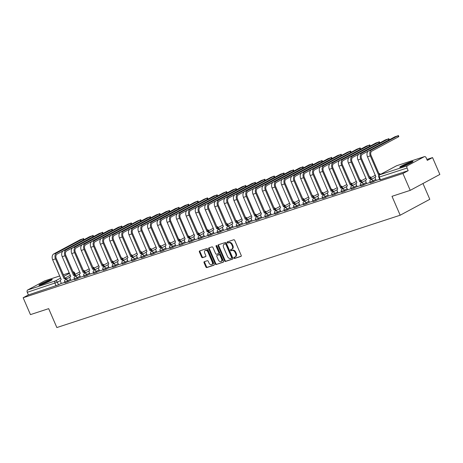 <?xml version="1.0" encoding="UTF-8"?>
<svg xmlns="http://www.w3.org/2000/svg" width="463" height="463" viewBox="0 0 463 463"><rect width="100%" height="100%" fill="white"/><g stroke="black" fill="none" stroke-linecap="round" stroke-linejoin="round"><path stroke-width="0.69" d="M233.908 258.036A0.637 0.44 -118.2 0 0 234.579 258.481L240.957 256.392A0.909 0.625 -118.2 0 0 241.2 255.368L234.718 240.39A0.909 0.625 -118.2 0 0 233.757 239.753L227.379 241.842A0.637 0.44 -118.2 0 0 227.883 243.006L228.71 242.739A2.911 2.002 -118.2 0 1 231.784 244.771L232.322 246.021A2.911 2.002 -118.2 0 1 231.778 249.216A2.911 2.002 -118.2 0 1 231.552 249.308L230.73 249.58A0.637 0.44 -118.2 0 0 231.234 250.743L232.056 250.471A2.911 2.002 -118.2 0 1 235.129 252.509L235.673 253.753A2.911 2.002 -118.2 0 1 235.129 256.948A2.911 2.002 -118.2 0 1 234.903 257.046L234.075 257.318A0.637 0.44 -118.2 0 0 233.908 258.036M234.475 257.185A0.637 0.44 -118.2 0 0 235.175 258.163L241.211 256.189M227.779 241.715A0.637 0.44 -118.2 0 0 228.479 242.687L229.301 242.421L228.71 242.739M231.124 249.453A0.637 0.44 -118.2 0 0 231.824 250.425L232.652 250.153L232.056 250.471M401.768 166.796A7.234 0.637 -23.4 0 0 409.095 163.786A7.234 0.637 -23.4 0 0 413.025 161.442A7.234 0.637 -23.4 0 0 411.011 161.83A7.234 0.637 -23.4 0 0 403.684 164.84A7.234 0.637 -23.4 0 0 399.748 167.184A7.234 0.637 -23.4 0 0 401.768 166.796M40.952 284.849A7.234 0.637 -23.4 0 0 48.279 281.845A7.234 0.637 -23.4 0 0 52.209 279.496A7.234 0.637 -23.4 0 0 50.195 279.889A7.234 0.637 -23.4 0 0 42.868 282.893A7.234 0.637 -23.4 0 0 38.933 285.243A7.234 0.637 -23.4 0 0 40.952 284.849M204.293 261.693A0.909 0.625 -118.2 0 0 204.056 262.724L205.873 266.925A0.909 0.625 -118.2 0 0 206.834 267.562L213.918 265.241A0.909 0.625 -118.2 0 0 214.155 264.217L207.679 249.239A0.909 0.625 -118.2 0 0 206.718 248.602L199.634 250.923A0.909 0.625 -118.2 0 0 199.391 251.947L201.59 257.023A0.909 0.625 -118.2 0 0 202.551 257.659L205.578 256.67A0.909 0.625 -118.2 0 0 205.821 255.64L204.733 253.122A2.437 1.678 -118.2 0 1 205.184 250.454A2.437 1.678 -118.2 0 1 207.945 252.075L212.21 261.931A2.437 1.678 -118.2 0 1 211.753 264.599A2.437 1.678 -118.2 0 1 208.998 262.984L208.286 261.34A0.909 0.625 -118.2 0 0 207.326 260.704L204.293 261.693M407.481 165.713L424.253 156.708A1.852 1.337 71.9 0 1 424.409 156.644A1.852 1.337 71.9 0 1 426.168 157.767L427.308 160.395L432.552 157.582L439.85 174.447L410.224 190.357L391.999 196.318L400.177 215.22L56.851 327.549L48.673 308.647L30.448 314.614L23.15 297.744L402.926 173.486L408.169 170.673L407.029 168.046L378.809 177.207L379.949 179.835L380.464 179.737L379.33 177.109A1.852 1.337 71.9 0 1 379.782 174.777L407.481 165.713A1.852 1.337 71.9 0 0 407.029 168.046M410.224 190.357L402.926 173.486M224.543 260.814A0.909 0.625 -118.2 0 0 225.504 261.45L232.588 259.135A0.909 0.625 -118.2 0 0 232.825 258.105L226.343 243.133A0.909 0.625 -118.2 0 0 225.383 242.496L218.299 244.811A0.909 0.625 -118.2 0 0 218.061 245.841L224.543 260.814L225.134 260.495A0.909 0.625 -118.2 0 0 226.094 261.132L232.837 258.927M223.253 262.191L216.169 264.506A0.909 0.625 -118.2 0 1 215.208 263.869L208.726 248.897A0.909 0.625 -118.2 0 1 208.969 247.867L211.996 246.877A0.909 0.625 -118.2 0 1 212.957 247.508L215.584 253.585A0.909 0.625 -118.2 0 0 216.545 254.222L218.559 253.562A0.909 0.625 -118.2 0 0 218.796 252.532L216.065 246.212A0.637 0.44 -118.2 0 1 216.904 245.934L223.49 261.161A0.909 0.625 -118.2 0 1 223.253 262.191L223.386 262.116M61.342 283.304L58.506 284.832L57.366 282.204L27.259 292.303A1.852 1.337 -108.1 0 1 27.711 289.971L44.477 280.966A1.852 1.337 -108.1 0 1 44.633 280.902A1.852 1.337 -108.1 0 1 44.801 280.862M432.552 157.582L426.892 159.434M422.968 183.51L429.803 199.31L400.177 215.22M23.15 297.744L28.393 294.931L27.259 292.303M376.228 180.431L379.718 179.308M366.69 183.556L370.18 182.434M357.152 186.676L360.642 185.553M347.609 189.795L351.099 188.672M360.179 147.934L360.654 149.04L360.104 149.422L333.765 163.566A3.478 2.506 71.9 0 0 332.92 167.936L341.468 187.683L340.699 188.1L332.15 168.353A4.682 3.368 -108.1 0 1 333.291 162.461L360.179 147.934L356.817 149.242L330.478 163.381A4.682 3.368 -108.1 0 0 329.338 169.273L337.793 189.049A1.852 1.279 -118.2 0 0 337.649 189.112A1.852 1.279 -118.2 0 0 337.301 191.144L337.984 192.967L341.561 191.798M350.636 151.06L351.116 152.159L350.566 152.547L324.227 166.686A3.478 2.506 71.9 0 0 323.382 171.055L331.925 190.808L331.155 191.219L322.607 171.472A4.682 3.368 -108.1 0 1 323.747 165.586L350.636 151.06L347.273 152.362L320.934 166.506A4.682 3.368 -108.1 0 0 319.794 172.392L328.25 192.168A1.852 1.279 -118.2 0 0 328.105 192.232A1.852 1.279 -118.2 0 0 327.763 194.263L328.441 196.086L332.017 194.917M318.99 199.159L322.48 198.037M309.446 202.285L312.936 201.162M299.908 205.404L303.398 204.281M290.37 208.524L293.86 207.401M280.827 211.649L284.317 210.526M271.011 210.896L271.011 210.896A1.852 1.279 -118.2 0 0 270.867 210.96A1.852 1.279 -118.2 0 0 270.519 212.992L271.202 214.815L274.779 213.646M261.745 217.888L265.235 216.765M274.316 176.027L274.791 177.132L274.241 177.514L247.902 191.659A3.478 2.506 71.9 0 0 247.057 196.028L255.605 215.775L254.835 216.192L246.287 196.445A4.682 3.368 -108.1 0 1 247.427 190.553L274.316 176.027L270.953 177.335L244.614 191.474A4.682 3.368 -108.1 0 0 243.474 197.365L251.93 217.141A1.852 1.279 -118.2 0 0 251.785 217.205A1.852 1.279 -118.2 0 0 251.438 219.236L252.121 221.059L255.698 219.89M242.664 224.133L246.154 223.01M233.126 227.252L236.616 226.129M223.588 230.377L227.078 229.254M214.045 233.497L217.535 232.374M226.615 191.636L227.09 192.735L226.54 193.123L200.201 207.268A3.478 2.506 71.9 0 0 199.356 211.637L207.904 231.384L207.135 231.801L198.586 212.048A4.682 3.368 -108.1 0 1 199.727 206.162L226.615 191.636L223.253 192.944L196.914 207.083A4.682 3.368 -108.1 0 0 195.774 212.968L204.229 232.75A1.852 1.279 -118.2 0 0 204.085 232.808A1.852 1.279 -118.2 0 0 203.737 234.845L204.42 236.668L207.997 235.493M194.964 239.741L198.453 238.619M207.534 197.88L208.014 198.98L207.459 199.368L181.126 213.507A3.478 2.506 71.9 0 0 180.275 217.882L188.823 237.629L188.053 238.04L179.505 218.293A4.682 3.368 -108.1 0 1 180.645 212.407L207.534 197.88L204.171 199.188L177.833 213.327A4.682 3.368 -108.1 0 0 176.692 219.213L185.148 238.989A1.852 1.279 -118.2 0 0 185.003 239.053A1.852 1.279 -118.2 0 0 184.656 241.09L185.339 242.907L188.916 241.738M197.996 201L198.471 202.099L197.921 202.487L171.582 216.632A3.478 2.506 71.9 0 0 170.737 221.001L179.279 240.748L178.51 241.165L169.967 221.412A4.682 3.368 -108.1 0 1 171.107 215.526L197.996 201L194.634 202.308L168.295 216.447A4.682 3.368 -108.1 0 0 167.155 222.333L175.604 242.114A1.852 1.279 -118.2 0 0 175.465 242.172A1.852 1.279 -118.2 0 0 175.118 244.209L175.795 246.032L179.378 244.858M166.344 249.106L169.834 247.983M156.807 252.225L160.296 251.102M147.263 255.35L150.753 254.222M137.725 258.47L141.215 257.347M127.904 257.723L127.904 257.723A1.852 1.279 -118.2 0 0 127.765 257.781A1.852 1.279 -118.2 0 0 127.418 259.818L128.095 261.636L131.671 260.466M140.752 219.728L141.232 220.828L140.683 221.216L114.344 235.36A3.478 2.506 71.9 0 0 113.493 239.73L122.041 259.477L121.271 259.893L112.723 240.141A4.682 3.368 -108.1 0 1 113.863 234.255L140.752 219.728L137.389 221.036L111.051 235.175A4.682 3.368 -108.1 0 0 109.91 241.061L118.366 260.843A1.852 1.279 -118.2 0 0 118.221 260.901A1.852 1.279 -118.2 0 0 117.874 262.938L118.557 264.761L122.134 263.586M109.106 267.834L112.596 266.711M99.562 270.953L103.052 269.831M90.025 274.079L93.514 272.95M80.481 277.198L83.971 276.075M70.943 280.318L74.433 279.195M70.885 280.184L68.044 281.707L67.644 280.775L64.716 281.915L65.121 282.847L68.044 281.707M80.423 277.065L77.587 278.587L77.182 277.655L74.259 278.79L74.659 279.721L77.587 278.587M89.967 273.94L87.125 275.468L86.72 274.53L83.797 275.67L84.202 276.602L87.125 275.468M99.504 270.82L96.669 272.342L96.263 271.411L93.341 272.545L93.74 273.483L96.669 272.342M109.048 267.701L106.206 269.223L105.801 268.291L102.879 269.425L103.284 270.357L106.206 269.223M118.586 264.576L115.744 266.103L115.345 265.166L112.416 266.306L112.822 267.238L115.744 266.103M128.124 261.456L125.288 262.978L124.883 262.046L121.96 263.181L122.359 264.118L125.288 262.978M137.667 258.331L134.826 259.859L134.426 258.927L131.498 260.061L131.903 260.993L134.826 259.859M147.205 255.211L144.369 256.733L143.964 255.802L141.041 256.942L141.441 257.874L144.369 256.733M156.749 252.092L153.907 253.614L153.502 252.682L150.579 253.817L150.984 254.754L153.907 253.614M166.286 248.967L163.451 250.495L163.045 249.563L160.117 250.697L160.522 251.629L163.451 250.495M175.824 245.847L172.988 247.369L172.583 246.438L169.661 247.578L170.066 248.509L172.988 247.369M185.368 242.728L182.526 244.25L182.127 243.318L179.198 244.452L179.603 245.39L182.526 244.25M194.906 239.602L192.07 241.13L191.665 240.199L188.742 241.333L189.141 242.265L192.07 241.13M204.449 236.483L201.608 238.005L201.208 237.073L198.28 238.214L198.685 239.145L201.608 238.005M213.987 233.364L211.151 234.886L210.746 233.954L207.823 235.088L208.223 236.02L211.151 234.886M223.531 230.238L220.689 231.766L220.284 230.834L217.361 231.969L217.766 232.901L220.689 231.766M233.068 227.119L230.227 228.641L229.827 227.709L226.899 228.849L227.304 229.781L230.227 228.641M242.606 223.999L239.77 225.522L239.365 224.59L236.443 225.724L236.848 226.656L239.77 225.522M252.15 220.874L249.308 222.402L248.909 221.47L245.98 222.605L246.385 223.536L249.308 222.402M261.688 217.755L258.852 219.277L258.447 218.345L255.524 219.485L255.923 220.417L258.852 219.277M271.231 214.635L268.39 216.157L267.984 215.226L265.062 216.36L265.467 217.292L268.39 216.157M280.769 211.51L277.933 213.038L277.528 212.106L274.6 213.24L275.005 214.172L277.933 213.038M290.307 208.391L287.471 209.913L287.066 208.981L284.143 210.121L284.548 211.053L287.471 209.913M299.85 205.271L297.009 206.793L296.609 205.861L293.681 206.996L294.086 207.928L297.009 206.793M309.388 202.146L306.552 203.674L306.147 202.742L303.224 203.876L303.624 204.808L306.552 203.674M318.932 199.026L316.09 200.548L315.691 199.617L312.762 200.757L313.167 201.689L316.09 200.548M328.47 195.907L325.634 197.429L325.229 196.497L322.306 197.632L322.705 198.563L325.634 197.429M338.013 192.782L335.171 194.31L334.766 193.378L331.844 194.512L332.249 195.444L335.171 194.31M347.551 189.662L344.715 191.184L344.31 190.252L341.381 191.393L341.787 192.324L344.715 191.184M357.089 186.543L354.253 188.065L353.848 187.133L350.925 188.267L351.33 189.199L354.253 188.065M366.632 183.417L363.791 184.945L363.391 184.014L360.463 185.148L360.868 186.08L363.791 184.945M376.17 180.298L373.334 181.82L372.929 180.888L370.006 182.028L370.406 182.96L373.334 181.82M61.122 279.571L61.122 279.571A1.852 1.279 -118.2 0 0 60.983 279.635A1.852 1.279 -118.2 0 0 60.636 281.666L61.313 283.489L64.895 282.314M28.393 294.931L58.506 284.832M408.169 170.673L380.464 179.737M235.493 256.728A2.911 2.002 -118.2 0 0 235.719 256.629A2.911 2.002 -118.2 0 0 236.263 253.435L235.673 253.753M232.652 250.153A2.911 2.002 -118.2 0 1 235.725 252.19L236.263 253.435M232.148 248.99A2.911 2.002 -118.2 0 0 232.374 248.897A2.911 2.002 -118.2 0 0 232.918 245.703L232.322 246.021M229.301 242.421A2.911 2.002 -118.2 0 1 232.374 244.452L232.918 245.703M218.646 244.701A0.909 0.625 -118.2 0 0 218.652 245.523L225.134 260.495M231.419 258.186A0.637 0.44 -118.2 0 0 231.587 257.469L225.903 244.319A0.637 0.44 -118.2 0 0 225.226 243.874L224.358 244.163A2.911 2.002 -118.2 0 0 224.133 244.256A2.911 2.002 -118.2 0 0 223.588 247.45L227.478 256.438A2.911 2.002 -118.2 0 0 230.551 258.47L231.419 258.186M231.517 258.134L232.015 257.868A0.637 0.44 -118.2 0 0 232.183 257.15L231.587 257.469M224.133 244.256L224.723 243.937A2.911 2.002 -118.2 0 1 224.949 243.845L225.822 243.555A0.637 0.44 -118.2 0 1 226.494 244.001L232.183 257.15M223.502 261.983L216.169 264.506M209.311 247.757A0.909 0.625 -118.2 0 0 209.322 248.579L215.799 263.551A0.909 0.625 -118.2 0 0 216.759 264.188M218.692 253.487L219.149 253.244A0.909 0.625 -118.2 0 0 219.393 252.213L216.655 245.894L216.065 246.212M216.586 245.552A0.637 0.44 -118.2 0 0 216.655 245.894M218.316 259.888A2.437 1.678 -118.2 0 0 221.071 261.502A2.437 1.678 -118.2 0 0 221.528 258.834L220.023 255.362A0.909 0.625 -118.2 0 0 219.063 254.725L217.049 255.385A0.909 0.625 -118.2 0 0 216.811 256.415L218.316 259.888M221.071 261.502L221.661 261.19A2.437 1.678 -118.2 0 0 222.118 258.516L221.528 258.834M217.512 255.136A0.909 0.625 -118.2 0 1 217.645 255.067L219.653 254.407A0.909 0.625 -118.2 0 1 220.614 255.044L222.118 258.516M211.753 264.599L212.349 264.28A2.437 1.678 -118.2 0 0 212.801 261.612L212.21 261.931M205.184 250.454L205.78 250.136A2.437 1.678 -118.2 0 1 208.535 251.756L212.801 261.612M199.975 250.807A0.909 0.625 -118.2 0 0 199.987 251.629L202.181 256.705A0.909 0.625 -118.2 0 0 203.141 257.341L205.832 256.461M204.64 261.583A0.909 0.625 -118.2 0 0 204.646 262.405L206.463 266.607A0.909 0.625 -118.2 0 0 207.424 267.244L214.166 265.039M397.786 135.838L394.974 136.759L368.635 150.897L371.453 149.977L397.786 135.838L398.267 136.938L371.928 151.077A3.478 2.506 71.9 0 0 371.083 155.452L379.504 174.916M398.342 135.451L398.817 136.55L398.267 136.938M378.856 175.61L370.313 155.863A4.682 3.368 -108.1 0 1 371.453 149.977M375.95 176.565A1.852 1.279 -118.2 0 0 375.806 176.623L367.495 156.783A4.682 3.368 -108.1 0 1 368.635 150.897M375.806 176.623A1.852 1.279 -118.2 0 0 375.464 178.66L376.24 180.448M401.734 166.807A6.256 0.556 156.6 0 1 405.108 165.088A6.256 0.556 156.6 0 1 411.387 162.629M411.925 162.322A7.188 0.637 -23.4 0 0 404.87 165.1A7.188 0.637 -23.4 0 0 401.143 166.987M40.918 284.861A6.256 0.556 156.6 0 1 44.292 283.142A6.256 0.556 156.6 0 1 50.571 280.682M51.109 280.375A7.188 0.637 -23.4 0 0 44.054 283.153A7.188 0.637 -23.4 0 0 40.327 285.04M388.249 138.958L385.436 139.878L359.097 154.017L361.91 153.097L388.249 138.958L388.723 140.058L362.39 154.202A3.478 2.506 71.9 0 0 361.539 158.572L370.18 178.29A1.852 1.279 61.8 0 1 371.864 179.1M388.798 138.57L389.279 139.676L388.723 140.058M370.087 178.319L369.318 178.735L360.77 158.988A4.682 3.368 -108.1 0 1 361.91 153.097M371.095 179.517A1.852 1.279 -118.2 0 0 369.41 178.706L369.318 178.735M366.505 179.656L357.957 159.909A4.682 3.368 -108.1 0 1 359.097 154.017M366.412 179.685A1.852 1.279 -118.2 0 0 366.268 179.748A1.852 1.279 -118.2 0 0 365.92 181.78L366.696 183.568M378.711 142.077L375.898 142.998L349.559 157.142L352.372 156.222L378.711 142.077L379.185 143.183L352.847 157.322A3.478 2.506 71.9 0 0 352.002 161.691L360.636 181.409A1.852 1.279 61.8 0 1 362.321 182.225M379.261 141.695L379.735 142.795L379.185 143.183M360.544 181.444L359.774 181.855L351.232 162.108A4.682 3.368 -108.1 0 1 352.372 156.222M361.551 182.636A1.852 1.279 -118.2 0 0 359.867 181.826L359.774 181.855M357.158 186.693L356.383 184.899A1.852 1.279 -118.2 0 1 356.73 182.868A1.852 1.279 -118.2 0 1 356.869 182.804L348.419 163.028A4.682 3.368 -108.1 0 1 349.559 157.142M369.167 145.203L366.355 146.123L340.016 160.262L342.828 159.341L369.167 145.203L369.648 146.302L343.309 160.441A3.478 2.506 71.9 0 0 342.458 164.816L351.099 184.534A1.852 1.279 61.8 0 1 352.783 185.345M369.717 144.815L370.197 145.914L369.648 146.302M351.006 184.563L350.236 184.974L341.688 165.227A4.682 3.368 -108.1 0 1 342.828 159.341M352.013 185.756A1.852 1.279 -118.2 0 0 350.329 184.945L350.236 184.974M347.424 185.894L338.875 166.148A4.682 3.368 -108.1 0 1 340.016 160.262M347.331 185.929A1.852 1.279 -118.2 0 0 347.186 185.987A1.852 1.279 -118.2 0 0 346.839 188.024L347.615 189.813M341.468 187.683L341.555 187.654A1.852 1.279 61.8 0 1 343.239 188.464M342.47 188.881A1.852 1.279 -118.2 0 0 340.785 188.071L340.699 188.1M331.925 190.808L332.017 190.773A1.852 1.279 61.8 0 1 333.701 191.589M332.932 192A1.852 1.279 -118.2 0 0 331.248 191.19L331.155 191.219M340.548 154.567L337.735 155.487L311.396 169.626L314.209 168.706L340.548 154.567L341.023 155.666L314.684 169.805A3.478 2.506 71.9 0 0 313.839 174.181L322.48 193.899A1.852 1.279 61.8 0 1 324.164 194.709M341.098 154.179L341.572 155.279L341.023 155.666M322.387 193.928L321.617 194.338L313.069 174.592A4.682 3.368 -108.1 0 1 314.209 168.706M323.394 195.12A1.852 1.279 -118.2 0 0 321.71 194.31L321.617 194.338M318.995 199.177L318.22 197.388A1.852 1.279 -118.2 0 1 318.567 195.351A1.852 1.279 -118.2 0 1 318.712 195.293L310.256 175.512A4.682 3.368 -108.1 0 1 311.396 169.626M331.004 157.686L328.192 158.606L301.859 172.745L304.671 171.825L331.004 157.686L331.485 158.786L305.146 172.93A3.478 2.506 71.9 0 0 304.301 177.3L312.936 197.018A1.852 1.279 61.8 0 1 314.62 197.828M331.56 157.298L332.035 158.404L331.485 158.786M312.843 197.047L312.074 197.464L303.531 177.717A4.682 3.368 -108.1 0 1 304.671 171.825M313.85 198.245A1.852 1.279 -118.2 0 0 312.166 197.435L312.074 197.464M309.458 202.302L308.682 200.508A1.852 1.279 -118.2 0 1 309.029 198.477A1.852 1.279 -118.2 0 1 309.168 198.413L300.719 178.637A4.682 3.368 -108.1 0 1 301.859 172.745M321.467 160.806L318.654 161.726L292.315 175.871L295.128 174.95L321.467 160.806L321.941 161.911L295.608 176.05A3.478 2.506 71.9 0 0 294.757 180.42L303.398 200.143A1.852 1.279 61.8 0 1 305.082 200.954M322.017 160.424L322.497 161.523L321.941 161.911M303.306 200.172L302.536 200.583L293.988 180.836A4.682 3.368 -108.1 0 1 295.128 174.95M304.313 201.364A1.852 1.279 -118.2 0 0 302.628 200.554L302.536 200.583M299.914 205.422L299.139 203.627A1.852 1.279 -118.2 0 1 299.486 201.596A1.852 1.279 -118.2 0 1 299.63 201.532L291.175 181.756A4.682 3.368 -108.1 0 1 292.315 175.871M311.929 163.931L309.116 164.851L282.777 178.99L285.59 178.07L311.929 163.931L312.403 165.031L286.065 179.169A3.478 2.506 71.9 0 0 285.22 183.545L293.855 203.263A1.852 1.279 61.8 0 1 295.539 204.073M312.479 163.543L312.953 164.643L312.403 165.031M293.768 203.292L292.992 203.708L284.45 183.956A4.682 3.368 -108.1 0 1 285.59 178.07M294.769 204.484A1.852 1.279 -118.2 0 0 293.085 203.674L292.992 203.708M290.179 204.629L281.637 184.876A4.682 3.368 -108.1 0 1 282.777 178.99M290.087 204.658A1.852 1.279 -118.2 0 0 289.948 204.715A1.852 1.279 -118.2 0 0 289.601 206.753L290.376 208.541M302.385 167.05L299.573 167.971L273.234 182.109L276.046 181.189L302.385 167.05L302.866 168.15L276.527 182.295A3.478 2.506 71.9 0 0 275.676 186.664L284.317 206.382A1.852 1.279 61.8 0 1 286.001 207.192M302.935 166.663L303.415 167.768L302.866 168.15M284.224 206.411L283.454 206.828L274.906 187.081A4.682 3.368 -108.1 0 1 276.046 181.189M285.231 207.609A1.852 1.279 -118.2 0 0 283.547 206.799L283.454 206.828M280.642 207.748L272.094 188.001A4.682 3.368 -108.1 0 1 273.234 182.109M280.549 207.777A1.852 1.279 -118.2 0 0 280.404 207.841A1.852 1.279 -118.2 0 0 280.057 209.872L280.833 211.666M292.847 170.17L290.035 171.09L263.696 185.235L266.509 184.315L292.847 170.17L293.322 171.275L266.983 185.414A3.478 2.506 71.9 0 0 266.138 189.784L274.779 209.507A1.852 1.279 61.8 0 1 276.463 210.318M293.397 169.788L293.872 170.888L293.322 171.275M274.686 209.536L273.917 209.947L265.368 190.2A4.682 3.368 -108.1 0 1 266.509 184.315M275.688 210.729A1.852 1.279 -118.2 0 0 274.003 209.918L273.917 209.947M271.098 210.868L262.556 191.121A4.682 3.368 -108.1 0 1 263.696 185.235M283.304 173.295L280.491 174.215L254.152 188.354L256.971 187.434L283.304 173.295L283.784 174.395L257.445 188.539A3.478 2.506 71.9 0 0 256.6 192.909L265.235 212.627A1.852 1.279 61.8 0 1 266.919 213.437M283.86 172.907L284.334 174.007L283.784 174.395M265.143 212.656L264.373 213.073L255.831 193.32A4.682 3.368 -108.1 0 1 256.971 187.434M266.15 213.848A1.852 1.279 -118.2 0 0 264.466 213.038L264.373 213.073M261.757 217.905L260.982 216.117A1.852 1.279 -118.2 0 1 261.323 214.08A1.852 1.279 -118.2 0 1 261.468 214.022L253.012 194.24A4.682 3.368 -108.1 0 1 254.152 188.354M255.605 215.775L255.698 215.746A1.852 1.279 61.8 0 1 257.382 216.557M256.612 216.973A1.852 1.279 -118.2 0 0 254.928 216.163L254.835 216.192M264.228 179.534L261.41 180.454L235.077 194.599L237.889 193.679L264.228 179.534L264.703 180.639L238.364 194.778A3.478 2.506 71.9 0 0 237.519 199.148L246.154 218.872A1.852 1.279 61.8 0 1 247.838 219.682M264.778 179.152L265.253 180.252L264.703 180.639M246.061 218.901L245.292 219.312L236.749 199.565A4.682 3.368 -108.1 0 1 237.889 193.679M247.068 220.093A1.852 1.279 -118.2 0 0 245.384 219.283L245.292 219.312M242.676 224.15L241.9 222.356A1.852 1.279 -118.2 0 1 242.247 220.324A1.852 1.279 -118.2 0 1 242.386 220.261L233.937 200.485A4.682 3.368 -108.1 0 1 235.077 194.599M254.685 182.659L251.872 183.579L225.533 197.718L228.346 196.798L254.685 182.659L255.165 183.759L228.826 197.904A3.478 2.506 71.9 0 0 227.975 202.273L236.616 221.991A1.852 1.279 61.8 0 1 238.3 222.801M255.235 182.272L255.715 183.371L255.165 183.759M236.524 222.02L235.754 222.437L227.206 202.684A4.682 3.368 -108.1 0 1 228.346 196.798M237.531 223.212A1.852 1.279 -118.2 0 0 235.846 222.402L235.754 222.437M233.132 227.269L232.357 225.481A1.852 1.279 -118.2 0 1 232.704 223.444A1.852 1.279 -118.2 0 1 232.848 223.386L224.393 203.604A4.682 3.368 -108.1 0 1 225.533 197.718M245.147 185.779L242.334 186.699L215.995 200.844L218.808 199.918L245.147 185.779L245.621 186.884L219.283 201.023A3.478 2.506 71.9 0 0 218.438 205.393L227.073 225.111A1.852 1.279 61.8 0 1 228.757 225.921M245.697 185.391L246.171 186.496L245.621 186.884M226.986 225.14L226.21 225.556L217.668 205.809A4.682 3.368 -108.1 0 1 218.808 199.918M227.987 226.338A1.852 1.279 -118.2 0 0 226.303 225.527L226.21 225.556M223.398 226.476L214.855 206.73A4.682 3.368 -108.1 0 1 215.995 200.844M223.311 226.505A1.852 1.279 -118.2 0 0 223.166 226.569A1.852 1.279 -118.2 0 0 222.819 228.6L223.594 230.395M235.603 188.898L232.791 189.824L206.452 203.963L209.264 203.043L235.603 188.898L236.084 190.004L209.745 204.142A3.478 2.506 71.9 0 0 208.9 208.518L217.535 228.236A1.852 1.279 61.8 0 1 219.219 229.046M236.153 188.516L236.634 189.616L236.084 190.004M217.442 228.265L216.672 228.676L208.124 208.929A4.682 3.368 -108.1 0 1 209.264 203.043M218.449 229.457A1.852 1.279 -118.2 0 0 216.765 228.647L216.672 228.676M213.86 229.596L205.312 209.849A4.682 3.368 -108.1 0 1 206.452 203.963M213.767 229.625A1.852 1.279 -118.2 0 0 213.622 229.689A1.852 1.279 -118.2 0 0 213.281 231.72L214.051 233.514M207.904 231.384L207.997 231.355A1.852 1.279 61.8 0 1 209.681 232.166M208.911 232.576A1.852 1.279 -118.2 0 0 207.221 231.766L207.135 231.801M216.522 195.143L213.709 196.063L187.376 210.208L190.189 209.288L216.522 195.143L217.002 196.248L190.663 210.387A3.478 2.506 71.9 0 0 189.818 214.757L198.453 234.475A1.852 1.279 61.8 0 1 200.138 235.285M217.078 194.755L217.552 195.861L217.002 196.248M198.361 234.504L197.591 234.92L189.049 215.173A4.682 3.368 -108.1 0 1 190.189 209.288M199.368 235.702A1.852 1.279 -118.2 0 0 197.684 234.891L197.591 234.92M194.975 239.759L194.2 237.965A1.852 1.279 -118.2 0 1 194.541 235.933A1.852 1.279 -118.2 0 1 194.686 235.87L186.236 216.094A4.682 3.368 -108.1 0 1 187.376 210.208M188.823 237.629L188.916 237.6A1.852 1.279 61.8 0 1 190.6 238.41M189.83 238.821A1.852 1.279 -118.2 0 0 188.146 238.011L188.053 238.04M179.279 240.748L179.372 240.719A1.852 1.279 61.8 0 1 181.056 241.53M180.286 241.941A1.852 1.279 -118.2 0 0 178.602 241.13L178.51 241.165M187.903 204.507L185.09 205.427L158.751 219.572L161.564 218.652L187.903 204.507L188.383 205.613L162.044 219.751A3.478 2.506 71.9 0 0 161.193 224.121L169.834 243.839A1.852 1.279 61.8 0 1 171.518 244.649M188.453 204.119L188.933 205.225L188.383 205.613M169.742 243.868L168.972 244.285L160.424 224.538A4.682 3.368 -108.1 0 1 161.564 218.652M170.749 245.066A1.852 1.279 -118.2 0 0 169.064 244.256L168.972 244.285M166.35 249.123L165.575 247.329A1.852 1.279 -118.2 0 1 165.922 245.297A1.852 1.279 -118.2 0 1 166.067 245.234L157.611 225.458A4.682 3.368 -108.1 0 1 158.751 219.572M178.365 207.632L175.552 208.553L149.213 222.691L152.026 221.771L178.365 207.632L178.84 208.732L152.501 222.871A3.478 2.506 71.9 0 0 151.656 227.246L160.291 246.964A1.852 1.279 61.8 0 1 161.981 247.774M178.915 207.245L179.389 208.344L178.84 208.732M160.204 246.993L159.434 247.404L150.886 227.657A4.682 3.368 -108.1 0 1 152.026 221.771M161.205 248.185A1.852 1.279 -118.2 0 0 159.521 247.375L159.434 247.404M156.616 248.324L148.073 228.577A4.682 3.368 -108.1 0 1 149.213 222.691M156.529 248.359A1.852 1.279 -118.2 0 0 156.384 248.417A1.852 1.279 -118.2 0 0 156.037 250.454L156.812 252.242M168.821 210.752L166.009 211.672L139.67 225.811L142.482 224.891L168.821 210.752L169.302 211.851L142.963 225.996A3.478 2.506 71.9 0 0 142.118 230.366L150.753 250.084A1.852 1.279 61.8 0 1 152.437 250.894M169.371 210.364L169.852 211.464L169.302 211.851M150.66 250.113L149.89 250.529L141.348 230.777A4.682 3.368 -108.1 0 1 142.482 224.891M151.667 251.305A1.852 1.279 -118.2 0 0 149.983 250.495L149.89 250.529M147.275 255.362L146.499 253.574A1.852 1.279 -118.2 0 1 146.84 251.536A1.852 1.279 -118.2 0 1 146.985 251.478L138.53 231.697A4.682 3.368 -108.1 0 1 139.67 225.811M159.284 213.871L156.471 214.791L130.132 228.936L132.945 228.016L159.284 213.871L159.758 214.977L133.419 229.116A3.478 2.506 71.9 0 0 132.574 233.485L141.215 253.203A1.852 1.279 61.8 0 1 142.899 254.013M159.833 213.484L160.308 214.589L159.758 214.977M141.122 253.238L140.353 253.649L131.805 233.902A4.682 3.368 -108.1 0 1 132.945 228.016M142.129 254.43A1.852 1.279 -118.2 0 0 140.445 253.62L140.353 253.649M137.54 254.569L128.992 234.822A4.682 3.368 -108.1 0 1 130.132 228.936M137.447 254.598A1.852 1.279 -118.2 0 0 137.303 254.662A1.852 1.279 -118.2 0 0 136.955 256.693L137.731 258.487M149.746 216.997L146.927 217.917L120.594 232.056L123.407 231.135L149.746 216.997L150.22 218.096L123.881 232.235A3.478 2.506 71.9 0 0 123.036 236.61L131.671 256.328A1.852 1.279 61.8 0 1 133.356 257.139M150.296 216.609L150.77 217.708L150.22 218.096M131.579 256.357L130.809 256.768L122.267 237.021A4.682 3.368 -108.1 0 1 123.407 231.135M132.586 257.55A1.852 1.279 -118.2 0 0 130.902 256.739L130.809 256.768M127.996 257.688L119.454 237.941A4.682 3.368 -108.1 0 1 120.594 232.056M122.041 259.477L122.134 259.448A1.852 1.279 61.8 0 1 123.818 260.258M123.048 260.675A1.852 1.279 -118.2 0 0 121.364 259.859L121.271 259.893M130.664 223.235L127.852 224.156L101.513 238.3L104.325 237.38L130.664 223.235L131.139 224.341L104.8 238.48A3.478 2.506 71.9 0 0 103.955 242.849L112.59 262.567A1.852 1.279 61.8 0 1 114.274 263.378M131.214 222.848L131.689 223.953L131.139 224.341M112.503 262.602L111.728 263.013L103.185 243.266A4.682 3.368 -108.1 0 1 104.325 237.38M113.504 263.794A1.852 1.279 -118.2 0 0 111.82 262.984L111.728 263.013M109.112 267.851L108.336 266.057A1.852 1.279 -118.2 0 1 108.683 264.026A1.852 1.279 -118.2 0 1 108.828 263.962L100.373 244.186A4.682 3.368 -108.1 0 1 101.513 238.3M121.121 226.361L118.308 227.281L91.969 241.42L94.782 240.5L121.121 226.361L121.601 227.46L95.262 241.599A3.478 2.506 71.9 0 0 94.417 245.975L103.052 265.693A1.852 1.279 61.8 0 1 104.736 266.503M121.671 225.973L122.151 227.073L121.601 227.46M102.96 265.721L102.19 266.132L93.642 246.385A4.682 3.368 -108.1 0 1 94.782 240.5M103.967 266.914A1.852 1.279 -118.2 0 0 102.282 266.103L102.19 266.132M99.568 270.971L98.798 269.182A1.852 1.279 -118.2 0 1 99.14 267.145A1.852 1.279 -118.2 0 1 99.285 267.087L90.829 247.306A4.682 3.368 -108.1 0 1 91.969 241.42M111.583 229.48L108.77 230.4L82.431 244.539L85.244 243.619L111.583 229.48L112.058 230.58L85.719 244.724A3.478 2.506 71.9 0 0 84.874 249.094L93.514 268.812A1.852 1.279 61.8 0 1 95.199 269.622M112.133 229.092L112.607 230.192L112.058 230.58M93.422 268.841L92.652 269.258L84.104 249.505A4.682 3.368 -108.1 0 1 85.244 243.619M94.423 270.039A1.852 1.279 -118.2 0 0 92.739 269.223L92.652 269.258M90.03 274.09L89.255 272.302A1.852 1.279 -118.2 0 1 89.602 270.265A1.852 1.279 -118.2 0 1 89.747 270.207L81.291 250.425A4.682 3.368 -108.1 0 1 82.431 244.539M102.039 232.6L99.227 233.52L72.888 247.664L75.706 246.744L102.039 232.6L102.52 233.705L76.181 247.844A3.478 2.506 71.9 0 0 75.336 252.213L83.971 271.931A1.852 1.279 61.8 0 1 85.655 272.742M102.595 232.212L103.07 233.317L102.52 233.705M83.878 271.966L83.108 272.377L74.566 252.63A4.682 3.368 -108.1 0 1 75.706 246.744M84.885 273.158A1.852 1.279 -118.2 0 0 83.201 272.348L83.108 272.377M80.296 273.297L71.753 253.55A4.682 3.368 -108.1 0 1 72.888 247.664M80.203 273.326A1.852 1.279 -118.2 0 0 80.058 273.39A1.852 1.279 -118.2 0 0 79.717 275.421L80.493 277.215M92.502 235.725L89.689 236.645L63.35 250.784L66.163 249.864L92.502 235.725L92.976 236.825L66.643 250.963A3.478 2.506 71.9 0 0 65.792 255.339L74.433 275.057A1.852 1.279 61.8 0 1 76.117 275.867M93.051 235.337L93.532 236.437L92.976 236.825M74.34 275.086L73.571 275.497L65.023 255.75A4.682 3.368 -108.1 0 1 66.163 249.864M75.347 276.278A1.852 1.279 -118.2 0 0 73.663 275.468L73.571 275.497M70.758 276.417L62.21 256.67A4.682 3.368 -108.1 0 1 63.35 250.784M70.665 276.452A1.852 1.279 -118.2 0 0 70.521 276.509A1.852 1.279 -118.2 0 0 70.173 278.547L70.949 280.335M82.964 238.844L80.151 239.765L53.812 253.903L56.625 252.983L82.964 238.844L83.438 239.944L57.099 254.089A3.478 2.506 71.9 0 0 56.255 258.458L64.889 278.176A1.852 1.279 61.8 0 1 66.574 278.986M83.514 238.457L83.988 239.562L83.438 239.944M64.797 278.205L64.027 278.622L55.485 258.869A4.682 3.368 -108.1 0 1 56.625 252.983M65.804 279.403A1.852 1.279 -118.2 0 0 64.12 278.593L64.027 278.622M61.214 279.542L52.672 259.789A4.682 3.368 -108.1 0 1 53.812 253.903M235.175 258.163L234.579 258.481M228.479 242.687L227.883 243.006M231.824 250.425L231.234 250.743M74.746 274.6L74.138 273.199L73.64 273.465M70.26 275.277L64.826 278.199M60.439 280.555L57.366 282.204A1.852 1.279 61.8 0 0 55.41 280.908L60.601 278.118M63.975 276.307L69.438 273.378M69.218 272.875L63.327 274.802L69.213 272.857M59.681 275.994L44.477 280.966M27.711 289.971L55.41 280.908A1.852 1.337 71.9 0 0 54.958 283.24L56.098 285.868M424.253 156.708L396.548 165.777L379.782 174.777A1.852 1.279 -118.2 0 0 379.637 174.84A1.852 1.852 0 0 0 378.809 177.207M70.48 279.253L67.644 280.775A1.852 1.279 61.8 0 0 65.688 279.478A1.852 1.279 61.8 0 0 65.543 279.542A1.852 1.852 0 0 0 64.716 281.915M80.024 276.127L77.182 277.655A1.852 1.279 61.8 0 0 75.226 276.359A1.852 1.279 61.8 0 0 75.081 276.423A1.852 1.852 0 0 0 74.259 278.79M89.562 273.008L86.72 274.53A1.852 1.279 61.8 0 0 84.764 273.239A1.852 1.279 61.8 0 0 84.625 273.297A1.852 1.852 0 0 0 83.797 275.67M99.099 269.888L96.263 271.411A1.852 1.279 61.8 0 0 94.307 270.114A1.852 1.279 61.8 0 0 94.163 270.178A1.852 1.852 0 0 0 93.341 272.545M108.643 266.763L105.801 268.291A1.852 1.279 61.8 0 0 103.845 266.995A1.852 1.279 61.8 0 0 103.7 267.058A1.852 1.852 0 0 0 102.879 269.425M118.181 263.644L115.345 265.166A1.852 1.279 61.8 0 0 113.389 263.875A1.852 1.279 61.8 0 0 113.244 263.933A1.852 1.852 0 0 0 112.416 266.306M127.724 260.524L124.883 262.046A1.852 1.279 61.8 0 0 122.927 260.75A1.852 1.279 61.8 0 0 122.782 260.814A1.852 1.852 0 0 0 121.96 263.181M137.262 257.399L134.426 258.927A1.852 1.279 61.8 0 0 132.464 257.631A1.852 1.279 61.8 0 0 132.325 257.694A1.852 1.852 0 0 0 131.498 260.061M146.8 254.28L143.964 255.802A1.852 1.279 61.8 0 0 142.008 254.511A1.852 1.279 61.8 0 0 141.863 254.569A1.852 1.852 0 0 0 141.041 256.942M156.344 251.16L153.502 252.682A1.852 1.279 61.8 0 0 151.546 251.386A1.852 1.279 61.8 0 0 151.407 251.45A1.852 1.852 0 0 0 150.579 253.817M165.881 248.035L163.045 249.563A1.852 1.279 61.8 0 0 161.089 248.266A1.852 1.279 61.8 0 0 160.945 248.33A1.852 1.852 0 0 0 160.117 250.697M175.425 244.915L172.583 246.438A1.852 1.279 61.8 0 0 170.627 245.147A1.852 1.279 61.8 0 0 170.482 245.205A1.852 1.852 0 0 0 169.661 247.578M184.963 241.796L182.127 243.318A1.852 1.279 61.8 0 0 180.171 242.022A1.852 1.279 61.8 0 0 180.026 242.085A1.852 1.852 0 0 0 179.198 244.452M194.506 238.671L191.665 240.199A1.852 1.279 61.8 0 0 189.708 238.902A1.852 1.279 61.8 0 0 189.564 238.966A1.852 1.852 0 0 0 188.742 241.333M204.044 235.551L201.208 237.073A1.852 1.279 61.8 0 0 199.246 235.783A1.852 1.279 61.8 0 0 199.107 235.841A1.852 1.852 0 0 0 198.28 238.214M213.582 232.432L210.746 233.954A1.852 1.279 61.8 0 0 208.79 232.657A1.852 1.279 61.8 0 0 208.645 232.721A1.852 1.852 0 0 0 207.823 235.088M223.125 229.307L220.284 230.834A1.852 1.279 61.8 0 0 218.328 229.538A1.852 1.279 61.8 0 0 218.183 229.602A1.852 1.852 0 0 0 217.361 231.969M232.663 226.187L229.827 227.709A1.852 1.279 61.8 0 0 227.871 226.419A1.852 1.279 61.8 0 0 227.727 226.476A1.852 1.852 0 0 0 226.899 228.849M242.207 223.068L239.365 224.59A1.852 1.279 61.8 0 0 237.409 223.293A1.852 1.279 61.8 0 0 237.264 223.357A1.852 1.852 0 0 0 236.443 225.724M251.745 219.942L248.909 221.47A1.852 1.279 61.8 0 0 246.953 220.174A1.852 1.279 61.8 0 0 246.808 220.238A1.852 1.852 0 0 0 245.98 222.605M261.288 216.823L258.447 218.345A1.852 1.279 61.8 0 0 256.49 217.054A1.852 1.279 61.8 0 0 256.346 217.112A1.852 1.852 0 0 0 255.524 219.485M270.826 213.703L267.984 215.226A1.852 1.279 61.8 0 0 266.028 213.929A1.852 1.279 61.8 0 0 265.889 213.993A1.852 1.852 0 0 0 265.062 216.36M280.364 210.578L277.528 212.106A1.852 1.279 61.8 0 0 275.572 210.81A1.852 1.279 61.8 0 0 275.427 210.868A1.852 1.852 0 0 0 274.6 213.24M289.907 207.459L287.066 208.981A1.852 1.279 61.8 0 0 285.11 207.69A1.852 1.279 61.8 0 0 284.965 207.748A1.852 1.852 0 0 0 284.143 210.121M299.445 204.339L296.609 205.861A1.852 1.279 61.8 0 0 294.653 204.565A1.852 1.279 61.8 0 0 294.509 204.629A1.852 1.852 0 0 0 293.681 206.996M308.989 201.214L306.147 202.742A1.852 1.279 61.8 0 0 304.191 201.446A1.852 1.279 61.8 0 0 304.046 201.503A1.852 1.852 0 0 0 303.224 203.876M318.527 198.095L315.691 199.617A1.852 1.279 61.8 0 0 313.729 198.326A1.852 1.279 61.8 0 0 313.59 198.384A1.852 1.852 0 0 0 312.762 200.757M328.064 194.975L325.229 196.497A1.852 1.279 61.8 0 0 323.272 195.201A1.852 1.279 61.8 0 0 323.128 195.264A1.852 1.852 0 0 0 322.306 197.632M337.608 191.85L334.766 193.378A1.852 1.279 61.8 0 0 332.81 192.081A1.852 1.279 61.8 0 0 332.665 192.139A1.852 1.852 0 0 0 331.844 194.512M347.146 188.73L344.31 190.252A1.852 1.279 61.8 0 0 342.354 188.956A1.852 1.279 61.8 0 0 342.209 189.02A1.852 1.852 0 0 0 341.381 191.393M356.689 185.611L353.848 187.133A1.852 1.279 61.8 0 0 351.892 185.837A1.852 1.279 61.8 0 0 351.747 185.9A1.852 1.852 0 0 0 350.925 188.267M366.227 182.486L363.391 184.014A1.852 1.279 61.8 0 0 361.435 182.717A1.852 1.279 61.8 0 0 361.29 182.775A1.852 1.852 0 0 0 360.463 185.148M375.771 179.366L372.929 180.888A1.852 1.279 61.8 0 0 370.973 179.592A1.852 1.279 61.8 0 0 370.828 179.656A1.852 1.852 0 0 0 370.006 182.028M379.973 174.655A1.852 1.279 -118.2 0 0 379.012 173.781M370.475 177.844A1.852 1.279 -118.2 0 0 369.474 176.901M360.932 180.969A1.852 1.279 -118.2 0 0 359.93 180.02M351.394 184.089A1.852 1.279 -118.2 0 0 350.393 183.145M341.856 187.208A1.852 1.279 -118.2 0 0 340.849 186.265M332.312 190.334A1.852 1.279 -118.2 0 0 331.311 189.384M322.775 193.453A1.852 1.279 -118.2 0 0 321.773 192.51M313.231 196.572A1.852 1.279 -118.2 0 0 312.23 195.629M303.693 199.698A1.852 1.279 -118.2 0 0 302.692 198.749M294.155 202.817A1.852 1.279 -118.2 0 0 293.148 201.874M284.612 205.937A1.852 1.279 -118.2 0 0 283.611 204.993M275.074 209.062A1.852 1.279 -118.2 0 0 274.073 208.119M265.531 212.181A1.852 1.279 -118.2 0 0 264.529 211.238M255.993 215.301A1.852 1.279 -118.2 0 0 254.991 214.357M246.449 218.426A1.852 1.279 -118.2 0 0 245.448 217.483M236.911 221.546A1.852 1.279 -118.2 0 0 235.91 220.602M227.374 224.665A1.852 1.279 -118.2 0 0 226.366 223.722M217.83 227.79A1.852 1.279 -118.2 0 0 216.829 226.847M208.292 230.91A1.852 1.279 -118.2 0 0 207.291 229.966M198.749 234.029A1.852 1.279 -118.2 0 0 197.747 233.086M189.211 237.154A1.852 1.279 -118.2 0 0 188.209 236.211M179.667 240.274A1.852 1.279 -118.2 0 0 178.666 239.33M170.129 243.393A1.852 1.279 -118.2 0 0 169.128 242.45M160.592 246.519A1.852 1.279 -118.2 0 0 159.59 245.575M151.048 249.638A1.852 1.279 -118.2 0 0 150.047 248.695M141.51 252.757A1.852 1.279 -118.2 0 0 140.509 251.814M131.967 255.883A1.852 1.279 -118.2 0 0 130.965 254.939M122.429 259.002A1.852 1.279 -118.2 0 0 121.428 258.059M112.891 262.122A1.852 1.279 -118.2 0 0 111.884 261.178M103.347 265.247A1.852 1.279 -118.2 0 0 102.346 264.304M93.81 268.366A1.852 1.279 -118.2 0 0 92.808 267.423M84.266 271.492A1.852 1.279 -118.2 0 0 83.265 270.542M75.249 274.327L74.618 272.863L74.138 273.199A1.852 1.279 61.8 0 0 72.992 271.972M424.409 156.644L396.704 165.708A1.852 1.852 0 0 0 396.403 165.835A1.852 1.279 -118.2 0 1 396.548 165.777A1.852 1.337 -108.1 0 1 396.704 165.708A1.852 1.337 -108.1 0 1 396.872 165.667M379.637 174.84L396.403 165.835A1.852 1.279 -118.2 0 0 396.276 165.922M235.725 252.19L235.129 252.509M232.374 244.452L231.784 244.771M218.652 245.523L218.061 245.841M226.094 261.132L225.504 261.45M226.494 244.001L225.903 244.319M225.822 243.555L225.226 243.874M224.949 243.845L224.358 244.163M215.799 263.551L215.208 263.869M209.322 248.579L208.726 248.897M219.393 252.213L218.796 252.532M220.614 255.044L220.023 255.362M219.653 254.407L219.063 254.725M217.645 255.067L217.049 255.385M208.535 251.756L207.945 252.075M203.141 257.341L202.551 257.659M202.181 256.705L201.59 257.023M199.987 251.629L199.391 251.947M207.424 267.244L206.834 267.562M206.463 266.607L205.873 266.925M204.646 262.405L204.056 262.724M367.495 156.783L370.313 155.863M369.41 178.706L370.18 178.29M357.957 159.909L360.77 158.988M359.867 181.826L360.636 181.409M348.419 163.028L351.232 162.108M350.329 184.945L351.099 184.534M338.875 166.148L341.688 165.227M360.104 149.422L359.629 148.322M340.785 188.071L341.555 187.654M329.338 169.273L332.15 168.353M330.478 163.381L333.291 162.461M350.566 152.547L350.086 151.442M331.248 191.19L332.017 190.773M319.794 172.392L322.607 171.472M320.934 166.506L323.747 165.586M321.71 194.31L322.48 193.899M310.256 175.512L313.069 174.592M312.166 197.435L312.936 197.018M300.719 178.637L303.531 177.717M302.628 200.554L303.398 200.143M291.175 181.756L293.988 180.836M293.085 203.674L293.855 203.263M281.637 184.876L284.45 183.956M283.547 206.799L284.317 206.382M272.094 188.001L274.906 187.081M274.003 209.918L274.779 209.507M262.556 191.121L265.368 190.2M264.466 213.038L265.235 212.627M253.012 194.24L255.831 193.32M274.241 177.514L273.766 176.415M254.928 216.163L255.698 215.746M243.474 197.365L246.287 196.445M244.614 191.474L247.427 190.553M245.384 219.283L246.154 218.872M233.937 200.485L236.749 199.565M235.846 222.402L236.616 221.991M224.393 203.604L227.206 202.684M226.303 225.527L227.073 225.111M214.855 206.73L217.668 205.809M216.765 228.647L217.535 228.236M205.312 209.849L208.124 208.929M226.54 193.123L226.066 192.023M207.221 231.766L207.997 231.355M195.774 212.968L198.586 212.048M196.914 207.083L199.727 206.162M197.684 234.891L198.453 234.475M186.236 216.094L189.049 215.173M207.459 199.368L206.984 198.268M188.146 238.011L188.916 237.6M176.692 219.213L179.505 218.293M177.833 213.327L180.645 212.407M197.921 202.487L197.446 201.388M178.602 241.13L179.372 240.719M167.155 222.333L169.967 221.412M168.295 216.447L171.107 215.526M169.064 244.256L169.834 243.839M157.611 225.458L160.424 224.538M159.521 247.375L160.291 246.964M148.073 228.577L150.886 227.657M149.983 250.495L150.753 250.084M138.53 231.697L141.348 230.777M140.445 253.62L141.215 253.203M128.992 234.822L131.805 233.902M130.902 256.739L131.671 256.328M119.454 237.941L122.267 237.021M140.683 221.216L140.202 220.116M121.364 259.859L122.134 259.448M109.91 241.061L112.723 240.141M111.051 235.175L113.863 234.255M111.82 262.984L112.59 262.567M100.373 244.186L103.185 243.266M102.282 266.103L103.052 265.693M90.829 247.306L93.642 246.385M92.739 269.223L93.514 268.812M81.291 250.425L84.104 249.505M83.201 272.348L83.971 271.931M71.753 253.55L74.566 252.63M73.663 275.468L74.433 275.057M62.21 256.67L65.023 255.75M64.12 278.593L64.889 278.176M52.672 259.789L55.485 258.869M370.828 179.656L375.331 177.242M361.29 182.775L365.787 180.362M369.995 178.105L375.452 175.17M380.482 174.383A1.852 1.852 0 0 0 378.913 173.556M351.747 185.9L356.25 183.481M360.451 181.224L365.915 178.296M370.985 177.572A1.852 1.852 0 0 0 369.376 176.675M342.209 189.02L346.712 186.606M350.913 184.349L356.377 181.415M361.441 180.692A1.852 1.852 0 0 0 359.832 179.794M332.665 192.139L337.168 189.726M341.37 187.469L346.833 184.534M351.903 183.817A1.852 1.852 0 0 0 350.294 182.92M323.128 195.264L327.63 192.845M331.832 190.588L337.295 187.66M342.36 186.936A1.852 1.852 0 0 0 340.756 186.039M313.59 198.384L318.087 195.971M322.294 193.713L327.752 190.779M332.822 190.056A1.852 1.852 0 0 0 331.213 189.159M304.046 201.503L308.549 199.09M312.751 196.833L318.214 193.899M323.284 193.181A1.852 1.852 0 0 0 321.675 192.284M294.509 204.629L299.005 202.209M303.213 199.952L308.671 197.024M313.74 196.3A1.852 1.852 0 0 0 312.131 195.403M284.965 207.748L289.468 205.335M293.669 203.078L299.133 200.143M304.203 199.426A1.852 1.852 0 0 0 302.594 198.523M275.427 210.868L279.93 208.454M284.132 206.197L289.595 203.263M294.659 202.545A1.852 1.852 0 0 0 293.05 201.648M265.889 213.993L270.386 211.574M274.588 209.317L280.051 206.388M285.121 205.665A1.852 1.852 0 0 0 283.512 204.768M256.346 217.112L260.848 214.699M265.05 212.442L270.514 209.507M275.583 208.79A1.852 1.852 0 0 0 273.974 207.887M246.808 220.238L251.305 217.818M255.512 215.561L260.97 212.627M266.04 211.909A1.852 1.852 0 0 0 264.431 211.012M237.264 223.357L241.767 220.938M245.969 218.681L251.432 215.752M256.502 215.029A1.852 1.852 0 0 0 254.893 214.132M227.727 226.476L232.229 224.063M236.431 221.806L241.889 218.872M246.958 218.154A1.852 1.852 0 0 0 245.349 217.251M218.183 229.602L222.686 227.183M226.887 224.925L232.351 221.991M237.421 221.273A1.852 1.852 0 0 0 235.812 220.376M208.645 232.721L213.148 230.302M217.35 228.045L222.813 225.116M227.877 224.393A1.852 1.852 0 0 0 226.274 223.496M199.107 235.841L203.604 233.427M207.812 231.17L213.269 228.236M218.339 227.518A1.852 1.852 0 0 0 216.73 226.621M189.564 238.966L194.066 236.547M198.268 234.29L203.732 231.355M208.801 230.638A1.852 1.852 0 0 0 207.192 229.741M180.026 242.085L184.523 239.666M188.73 237.409L194.188 234.481M199.258 233.757A1.852 1.852 0 0 0 197.649 232.86M170.482 245.205L174.985 242.791M179.187 240.534L184.65 237.6M189.72 236.882A1.852 1.852 0 0 0 188.111 235.985M160.945 248.33L165.447 245.911M169.649 243.654L175.112 240.719M180.176 240.002A1.852 1.852 0 0 0 178.568 239.105M151.407 251.45L155.904 249.03M160.105 246.773L165.569 243.845M170.639 243.121A1.852 1.852 0 0 0 169.03 242.224M141.863 254.569L146.366 252.156M150.568 249.898L156.031 246.964M161.101 246.247A1.852 1.852 0 0 0 159.492 245.349M132.325 257.694L136.822 255.275M141.03 253.018L146.487 250.084M151.557 249.366A1.852 1.852 0 0 0 149.948 248.469M122.782 260.814L127.284 258.395M131.486 256.137L136.95 253.209M142.019 252.485A1.852 1.852 0 0 0 140.411 251.588M113.244 263.933L117.741 261.52M121.948 259.263L127.406 256.328M132.476 255.611A1.852 1.852 0 0 0 130.867 254.714M103.7 267.058L108.203 264.639M112.405 262.382L117.868 259.454M122.938 258.73A1.852 1.852 0 0 0 121.329 257.833M94.163 270.178L98.665 267.759M102.867 265.502L108.33 262.573M113.394 261.85A1.852 1.852 0 0 0 111.791 260.953M84.625 273.297L89.122 270.884M93.329 268.627L98.787 265.693M103.857 264.975A1.852 1.852 0 0 0 102.248 264.078M75.081 276.423L79.584 274.003M83.786 271.746L89.249 268.818M94.319 268.094A1.852 1.852 0 0 0 92.71 267.197M65.543 279.542L70.04 277.123M74.248 274.872L79.705 271.937M84.775 271.214A1.852 1.852 0 0 0 83.166 270.317M74.618 272.863A1.852 1.852 0 0 0 72.894 271.746M59.675 275.977L44.633 280.902M235.719 256.629L235.129 256.948M232.374 248.897L231.778 249.216M232.061 257.845L231.471 258.163M219.219 253.215L218.629 253.533M217.575 255.096L216.979 255.414"/></g></svg>
